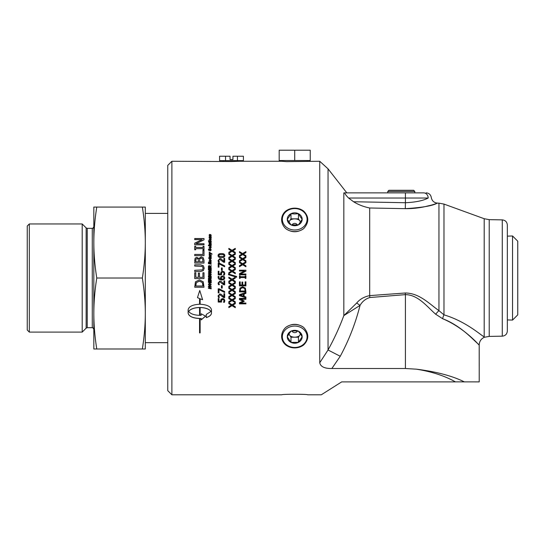 <?xml version="1.0" encoding="UTF-8"?>
<svg xmlns="http://www.w3.org/2000/svg" width="545" height="545" viewBox="0 0 545 545"><rect width="100%" height="100%" fill="white"/><g stroke="black" fill="none" stroke-linecap="round" stroke-linejoin="round"><path stroke-width="0.82" d="M239.453 256.695L242.627 258.677L245.904 256.695M239.453 260.66L241.98 259.141L239.453 257.553L239.453 256.647L242.627 258.63L245.904 256.647L245.904 257.615L243.329 259.161L245.904 260.742L245.904 261.654L242.675 259.624L239.453 261.593L239.453 260.619L241.98 259.1M243.329 259.161L245.904 260.776M239.453 270.231L245.904 270.231L245.904 271.178L240.338 274.026L245.904 274.04L245.904 274.83L239.453 274.83L239.453 273.61L244.562 271.029L239.453 271.015L239.453 270.218L245.904 270.218M239.453 273.61L244.562 271.015M240.338 274.04L245.904 274.026M245.904 285.859L239.453 285.859M245.904 281.847L245.904 285.88L239.453 285.88L239.453 281.847L240.216 281.847L240.216 285.021L241.98 285.021L241.98 282.058L242.743 282.058L242.743 285.021L245.141 285.021L245.141 281.847L245.904 281.847M245.161 290.989L244.732 288.571L242.675 287.678L240.583 288.646L240.195 291.016L245.161 291.016L244.732 288.591L242.675 287.699L240.583 288.673M240.583 288.646L240.195 290.369M240.195 290.342L240.195 290.989M245.904 291.841L239.453 291.841M239.964 288.107L242.682 286.806L245.386 288.121L245.904 291.868L239.453 291.868L239.964 288.107M240.331 295.172L243.37 294.15L240.331 295.172L243.37 296.153L243.37 294.184M245.904 293.339L244.099 293.918L244.099 296.385L245.904 296.964L245.904 297.822L239.453 295.676L239.453 294.634L245.904 292.474L245.904 293.373L244.099 293.953M245.904 297.781L239.453 295.635M228.832 248.438L232.007 250.393L235.283 248.438M228.832 252.342L231.353 250.85L228.832 249.269L228.832 248.37L232.007 250.332L235.283 248.37L235.283 249.324L232.708 250.85L235.283 252.403L235.283 253.309L232.047 251.306L228.832 253.248L228.832 252.287L231.353 250.789M232.708 250.85L235.283 252.464M228.832 258.48L232.007 260.469L235.283 258.48M228.832 262.458L231.353 260.939L228.832 259.352L228.832 258.439L232.007 260.428L235.283 258.439L235.283 259.406L232.708 260.953L235.283 262.54L235.283 263.46L232.047 261.423L228.832 263.399L228.832 262.418L231.353 260.898M232.708 260.953L235.283 262.574M228.832 268.671L232.007 270.681L235.283 268.671M228.832 272.684L231.353 271.158L228.832 269.577L228.832 268.651L232.007 270.667L235.283 268.651L235.283 269.632L232.708 271.199L235.283 272.807L235.283 273.719L232.047 271.669L228.832 273.658L228.832 272.677L231.353 271.137M232.708 271.212L235.283 272.793M235.283 282.249L232.047 280.198L228.832 282.194L228.832 281.213L231.353 279.68L228.832 278.107L228.832 277.187L232.007 279.204L235.283 277.187L235.283 278.168L232.708 279.735L235.283 281.336L235.283 282.262L232.047 280.205L228.832 282.187M233.914 278.025L235.283 277.187M228.832 277.187L230.153 278.025M231.353 279.68L228.832 278.107M232.708 279.735L235.283 278.168M235.283 292.488L232.047 290.451L228.832 292.461L228.832 291.486L231.353 289.954L228.832 288.373M232.047 290.451L228.832 292.427M231.353 289.954L228.832 288.394L228.832 287.474L232.007 289.484L235.283 287.474L235.283 288.455L232.708 289.988L235.283 291.602L235.283 292.522L232.047 290.478M235.283 288.455L232.708 290.015M235.283 302.618L232.047 300.608L228.832 302.611L228.832 301.651L231.353 300.138L228.832 298.551M232.047 300.608L228.832 302.557M235.283 298.612L232.708 300.152L235.283 301.767L235.283 302.673L232.047 300.656M231.353 300.138L228.832 298.599L228.832 297.686L232.007 299.675L235.283 297.686L235.283 298.653L232.708 300.2M223.913 258.391L224.663 258.391M218.075 260.551L219.846 258.657L221.134 258.984L223.913 261.518L223.913 258.35L224.663 258.35L224.663 262.281L223.743 262.281L219.894 259.481L219.083 259.795L218.817 260.571L219.376 262.145L218.456 262.145L218.075 260.51L219.846 258.609L221.134 258.943L223.913 261.477M218.817 260.571L219.376 262.138M221.447 267.963L222.231 267.963M221.447 267.942L222.231 267.942L222.231 270.381L221.447 270.381L221.447 267.942M219.376 284.66L218.456 284.66L218.075 283.019L219.846 281.104L221.134 281.438L223.913 284.006L223.913 280.839L224.663 280.839L224.663 284.81L223.743 284.797L219.894 281.976L219.083 282.29L218.817 283.08L219.376 284.681L218.456 284.681L218.075 283.025M218.817 283.08L219.083 282.303L219.894 281.983L223.743 284.81L224.663 284.81M218.967 292.849L218.211 292.849M224.663 292.467L218.967 289.545L218.967 292.883L218.211 292.883L218.211 288.809L219.179 288.809L224.663 291.589L224.663 292.502L218.967 289.572M224.792 300.608L224.431 302.257L223.511 302.257L224.049 300.595L223.654 299.682L222.605 299.362L221.672 299.716L221.536 302.053L218.211 302.053L218.211 298.578L218.967 298.578L218.967 301.242L220.684 301.242L220.65 300.615M221.522 301.998L218.211 301.998M220.684 301.242L221.052 299.198L222.612 298.544L224.165 299.103L224.792 300.656L224.431 302.312L223.511 302.25M221.672 299.716L221.379 300.806M223.654 299.682L221.672 299.764M224.049 300.642L223.654 299.73M209.13 236.98L209.648 236.387L211.194 236.68L211.194 237.191L209.518 237.13L211.194 237.981M209.648 236.482L211.194 236.768M209.178 237.606L209.648 236.387M209.518 237.13L211.194 237.893L211.194 238.403L209.178 238.008L209.437 237.566M210.629 239.309L209.539 239.493L210.35 240.059L210.629 239.309M210.82 239.671L210.35 240.147L209.539 239.493M209.13 239.575L210.036 238.683L211.242 239.773M211.242 239.691L210.356 240.577L209.13 239.493L210.036 238.601L211.242 239.691M209.178 240.849L211.194 241.244M211.194 241.68L209.178 241.278L209.178 240.767L211.194 241.162L211.194 241.68M209.178 244.323L210.854 244.426L209.178 243.615L209.178 243.097L211.194 243.533L211.242 244.678M209.178 243.172L211.194 243.608M210.929 243.962L211.242 244.61L210.717 245.08L209.178 244.773L209.178 244.249L210.854 244.351M208.36 249.726L209.205 248.643L209.11 250.162L210.35 248.888L211.242 249.957M209.205 248.704L209.232 249.235M210.261 250.489L210.765 249.951L210.418 249.372L209.178 250.632L208.36 249.665L209.205 248.643M208.817 249.671L209.307 250.005L210.35 248.82L211.242 249.896L210.288 250.959L210.765 249.889M209.634 254.304L211.194 255.244M209.178 254.862L209.566 254.944L209.178 253.514L210.724 253.323L209.178 252.567L209.178 252.008L212.019 253.956L211.951 254.338L211.194 253.704L209.178 254.045M209.607 254.399L211.194 255.196L211.194 255.728L209.178 255.319L209.178 254.815L209.566 254.897M210.275 256.688L210.418 257.213L210.833 257.056L210.247 256.559M210.275 256.736L210.418 257.26L210.833 257.056M211.242 257.288L210.97 256.661L211.242 257.24L210.656 257.812L209.723 256.457L209.75 257.117M209.13 256.736L209.668 255.993L211.194 256.15M209.518 256.729L209.702 257.594L209.13 256.688L209.668 255.939L211.194 256.102L210.97 256.661M210.731 268.433L211.194 268.528L211.194 270.702L208.408 270.122L208.408 268.058L208.871 268.181L208.871 269.666L209.512 269.802L209.512 268.338L209.975 268.46L209.975 269.904L210.731 270.068L210.731 268.433L211.194 268.556M209.975 269.884L210.731 270.054M209.512 268.338L209.975 268.433M208.871 269.646L209.512 269.789M208.408 268.058L208.871 268.16M208.408 273.685L211.194 274.271L211.194 274.837L208.408 274.251L208.408 273.679L211.194 274.258M211.194 283.019L208.408 282.439L208.408 280.382L208.871 280.477L208.871 281.969L209.512 282.112L209.512 280.661L209.975 280.757L209.975 282.215L210.731 282.378L210.731 280.757L211.194 280.852L211.194 283.032L208.408 282.453M208.844 284.361L210.091 285.308L210.765 284.674L209.546 283.72L208.844 284.361L209.546 283.734L210.765 284.674M211.249 284.722L210.104 285.859L209.587 285.784L208.36 284.306L209.532 283.168L211.249 284.742L210.104 285.873L208.36 284.32M194.722 238.615L204.007 238.615M194.722 243.247L202.072 239.698L194.722 239.616L194.722 238.526L204.007 238.526L204.007 239.834L196.002 243.744L204.007 243.744L204.007 244.848L194.722 244.848L194.722 243.165L202.072 239.616M196.002 243.744L204.007 243.819M202.91 250.441L204.007 250.441M194.722 254.481L202.91 254.481L202.91 250.38L204.007 250.38L204.007 255.639L194.722 255.639L194.722 254.426L202.91 254.426M194.722 264.856L200.519 264.856L203.346 265.735L204.205 268.195M194.722 270.306L202.393 269.911L203.149 268.195L202.393 266.451L194.722 266.055L194.722 264.822L200.519 264.822L203.346 265.708L204.205 268.174L203.346 270.633L200.519 271.526L194.722 271.526L194.722 270.293L202.393 269.891L203.149 268.174M188.645 311.454L188.645 311.379C190.518 308.967 194.156 307.666 199.565 307.462L199.565 307.53C194.156 307.727 190.518 309.035 188.645 311.454C190.518 313.852 194.156 315.146 199.565 315.337L199.565 307.53M200.138 318.525L201.18 318.403L200.138 318.525L200.138 332.9L199.565 332.9L199.565 318.525C192.603 318.164 188.788 316.345 188.127 313.068L188.127 309.826C188.788 306.501 192.603 304.635 199.565 304.239L199.565 298.558L197.467 297.645L199.756 290.478L202.617 299.723L200.138 298.81L200.138 304.239C207.046 304.662 210.826 306.522 211.48 309.826L211.48 313.068C211.365 315.003 209.634 316.516 206.283 317.619L206.283 314.417L210.97 311.454C209.117 309.056 205.506 307.748 200.138 307.53L200.138 315.33L201.18 315.296L201.18 313.77L205.601 316.148L201.18 319.922L201.18 318.491M201.18 319.826L205.601 316.059M200.138 307.53L200.138 307.469C205.506 307.68 209.117 308.988 210.97 311.379L210.97 311.454M206.283 317.531C209.634 316.434 211.365 314.921 211.48 312.993M200.138 298.81L202.617 299.675M197.467 297.604L199.565 298.558M188.127 312.993C188.788 316.257 192.603 318.076 199.565 318.437L199.565 318.525M199.565 332.777L200.138 332.777M202.938 285.042L202.324 282.487L199.354 281.193L196.343 282.596L195.791 285.996L202.938 285.996L202.324 282.494L199.354 281.2L196.343 282.61M196.343 282.596L195.791 285.055M195.791 285.042L195.791 285.982M202.938 285.996L202.938 285.055M204.007 287.208L194.722 287.208L195.457 281.792L199.375 279.912L203.265 281.813L204.007 287.229L194.722 287.229M202.91 272.772L204.007 272.772L204.007 278.577L194.722 278.57L194.722 272.766L195.819 272.772L195.819 277.337L198.366 277.344L198.366 273.072L199.463 273.086L199.463 277.337L202.91 277.344L202.91 272.766L204.007 272.766M202.91 277.344L199.463 277.337M198.366 273.072L199.463 273.072M198.366 277.344L195.819 277.337M194.722 272.766L195.819 272.766M204.007 278.577L194.722 278.577M198.182 259.052L196.983 258.541L196.016 259.011L195.771 261.845L198.489 261.845L198.182 259.052M198.489 261.845L195.771 261.845M202.563 258.773L201.207 258.112L199.763 258.855L199.525 261.845L202.958 261.845L202.563 258.773M202.958 261.845L199.525 261.845M194.722 260.667L195.096 258.269L196.813 257.322L198.843 258.603L201.159 256.893L203.258 257.84L204.007 260.469M198.843 258.555L201.159 256.845L203.258 257.792L204.007 260.428L204.007 263.072L194.722 263.072L195.096 258.221L196.813 257.274L198.843 258.603M203.06 246.381L204.007 246.381M195.669 247.45L203.06 247.519L203.06 246.313L204.007 246.313L204.007 249.787L203.06 249.787L203.06 248.643L195.669 248.643L195.669 249.787L194.722 249.787L194.722 246.313L195.669 246.313L195.669 247.45L203.06 247.45M194.722 246.381L195.669 246.381M211.194 287.181L209.948 286.929L209.948 288.019L211.194 288.278L211.194 288.85L208.408 288.271L208.408 287.699L209.484 287.923L209.484 286.847L208.408 286.602M211.194 288.823L208.408 288.244M209.484 286.827L208.408 286.622L208.408 286.05L211.194 286.629L211.194 287.201L209.948 286.942M209.621 279.524L209.151 278.284L208.871 279.367L209.621 279.524L209.151 278.284L208.871 279.36M211.194 278.55L210.043 279.374L211.194 279.851L211.194 280.423L208.408 279.837L208.408 278.604L209.137 277.712L210.009 278.57L211.194 277.93L211.194 278.55L210.097 279.088L210.043 279.605M211.194 280.416L208.408 279.837M208.51 278.025L208.408 278.604L209.137 277.712L210.009 278.57L209.818 278.025M208.871 276.567L209.532 276.71L209.151 275.579L208.871 276.567L209.532 276.71M210.016 276.812L210.745 276.962L210.336 275.675L210.016 276.812L210.745 276.962M208.408 276.09L209.089 275.014L209.743 275.538L210.295 275.089L211.194 276.315L211.194 277.63L208.408 277.044L208.428 275.661L209.089 275.021L209.743 275.545L210.295 275.096L211.194 276.308M210.077 273.004L210.765 272.377L210.172 271.567L210.172 272.275L209.709 272.18L209.709 270.933L210.901 271.185L211.01 273.168L209.307 273.386L208.36 271.996L209.239 270.831L208.824 271.989L210.077 273.004L210.765 272.364M208.36 272.01L209.239 270.851L209.3 271.383M209.709 270.954L210.901 271.199L211.242 272.391M208.824 272.003L210.077 272.991M208.871 267.05L209.621 267.227L209.151 265.967L208.871 267.05L209.621 267.207M210.043 267.288L211.194 267.527L211.194 268.099L208.408 267.52L208.408 266.294L209.137 265.429L210.009 266.28L211.194 265.626L211.194 266.239L210.043 267.057L211.194 267.554M208.408 266.294L209.137 265.401L210.009 266.253L211.194 265.653M208.871 263.18L209.621 263.364L209.151 262.104L208.871 263.18L209.621 263.337M208.408 262.458L209.137 261.573L210.009 262.424L211.194 261.757L211.194 262.37L210.043 263.187L211.194 263.691M210.275 262.22L211.194 261.798M210.043 263.419L211.194 263.657L211.194 264.23L208.408 263.651L208.408 262.424L209.137 261.539L210.275 262.179M210.629 260.054L209.539 260.238L210.35 260.837L210.629 260.054M210.82 260.428L210.35 260.871L209.539 260.238M209.13 260.278L210.036 259.345L211.242 260.483M211.242 260.442L210.356 261.375L209.13 260.238L210.036 259.304L211.242 260.442M210.806 258.078L211.242 258.405L210.826 258.943L209.58 258.97L208.476 257.942L211.215 258.119M209.58 258.166L210.82 258.214M209.178 257.805L209.58 257.887M208.476 257.989L209.178 258.085M209.178 252.062L212.019 254.011M209.178 253.568L210.724 253.323M210.629 247.151L209.539 247.335L210.35 247.921L210.629 247.151M210.82 247.519L210.35 247.982L209.539 247.335M209.13 247.403L210.036 246.49L211.242 247.607M211.242 247.539L210.356 248.445L209.13 247.341L210.036 246.422L211.242 247.539M208.408 245.223L211.194 245.781M211.194 245.713L211.194 246.231L208.408 245.672L208.408 245.148L211.194 245.713M210.806 241.96L211.242 242.314M209.58 242.007L211.242 242.239L210.826 242.763L209.58 242.784L208.476 241.796L210.82 242.055M209.178 241.701L209.58 241.776M208.476 241.871L209.178 241.932M208.408 240.699L208.898 240.795M208.898 241.224L208.408 240.611L208.898 241.224M209.13 235.202L209.655 234.33L209.696 235.576L210.534 234.554L211.242 235.406M209.655 234.425L209.743 234.888M210.547 235.842L210.629 234.977L210.172 235.787L209.369 235.794L209.13 235.106L209.655 234.33M209.505 235.188L209.818 235.413L210.534 234.459L211.242 235.311L210.629 236.244L210.854 235.324M224.663 297.584L223.743 297.584L219.894 294.791L219.083 295.104L218.817 295.88L219.376 297.447L218.456 297.447L218.075 295.819M218.456 297.447L218.075 295.86L219.846 293.959L221.134 294.286L223.913 296.827L223.913 293.694L224.663 293.694L224.663 297.625L223.743 297.625L219.894 294.825L219.083 295.145L218.817 295.921M219.376 297.447L218.456 297.495M222.231 288.08L221.447 288.08M221.447 285.669L222.231 285.669L222.231 288.101L221.447 288.101L221.447 285.669M224.09 277.943L222.605 276.778L221.481 277.214L221.256 278.039L222.019 279.204L223.722 278.747L224.09 277.943M221.611 279.19L222.019 279.21M220.991 279.19L220.541 277.848L220.923 276.601L222.571 275.906L224.186 276.506L224.792 277.95L224.213 279.367L221.829 280.076L219.131 279.374L218.191 278.025L218.177 276.458L219.008 276.458L218.967 278.025L220.991 279.19L220.541 277.848L220.923 276.601L222.571 275.899L224.186 276.506L224.792 278.025M218.838 277.303L218.967 278.025M218.089 277.194L218.177 276.458L219.008 276.458M224.792 277.95L224.213 279.367L221.829 280.082L219.131 279.374L218.191 278.025M221.052 271.907L222.612 271.247L224.165 271.812L224.792 273.392L224.431 275.068L223.511 275.068L224.049 273.365L223.654 272.432L222.605 272.105L221.672 272.473L221.536 274.809L218.211 274.803L218.211 271.267L218.967 271.281L218.967 273.972L220.684 273.978L221.052 271.894L222.612 271.226L224.165 271.798L224.792 273.379M220.65 273.386L221.052 271.894M220.684 273.978L218.967 273.972M218.211 271.267L218.967 271.267M221.379 273.536L221.536 274.803M223.511 275.007L224.049 273.365M218.211 263.099L219.179 263.099L224.663 265.865M219.179 263.099L224.663 265.837L224.663 266.75L218.967 263.821L218.967 267.132L218.211 267.132L218.211 263.065L219.179 263.065M224.077 255.578L223.402 254.644L219.465 254.651L218.797 255.578L219.472 256.525L223.382 256.525L224.077 255.578L223.382 256.525M223.382 256.572L219.472 256.572L218.797 255.578M218.075 255.625C218.075 254.263 219.192 253.595 221.434 253.616C223.709 253.602 224.833 254.27 224.792 255.625M218.075 255.578C218.075 254.208 219.192 253.541 221.434 253.561C223.709 253.548 224.833 254.215 224.792 255.578C224.812 256.954 223.688 257.628 221.44 257.608C219.151 257.622 218.034 256.947 218.075 255.578M235.283 307.612L232.047 305.629L228.832 307.618L228.832 306.665L231.353 305.173L228.832 303.592M232.047 305.629L228.832 307.55M235.283 303.647L232.708 305.173L235.283 306.781L235.283 307.68L232.047 305.691M231.353 305.173L228.832 303.647L228.832 302.741L232.007 304.709L235.283 302.741L235.283 303.701L232.708 305.227M235.283 297.57L232.047 295.547L228.832 297.556L228.832 296.582L231.353 295.063L228.832 293.476M232.047 295.547L228.832 297.509M235.283 293.537L232.708 295.083L235.283 296.705L235.283 297.618L232.047 295.588M231.353 295.063L228.832 293.51L228.832 292.597L232.007 294.593L235.283 292.597L235.283 293.571L232.708 295.124M231.353 284.824L228.832 283.257L228.832 282.33L232.007 284.347L235.283 282.33L235.283 283.311L232.708 284.865L235.283 286.479L235.283 287.399L232.047 285.335L228.832 287.338L228.832 286.357L231.353 284.824L228.832 283.243M235.283 287.399L232.047 285.348L228.832 287.317M232.708 284.865L235.283 283.311M228.546 274.006L236.68 276.526L236.68 277.255L228.546 274.741L228.546 273.999L236.68 276.519M228.832 263.562L232.007 265.565L235.283 263.562M228.832 267.561L231.353 266.035L228.832 264.448L228.832 263.528L232.007 265.538L235.283 263.528L235.283 264.509L232.708 266.062L235.283 267.656L235.283 268.576L232.047 266.532L228.832 268.515L228.832 267.541L231.353 266.008M232.708 266.062L235.283 267.684M228.832 253.432L232.007 255.407L235.283 253.432M228.832 257.383L231.353 255.871L228.832 254.283L228.832 253.377L232.007 255.36L235.283 253.377L235.283 254.345L232.708 255.878L235.283 257.451L235.283 258.364L232.047 256.341L228.832 258.303L228.832 257.335L231.353 255.823M232.708 255.878L235.283 257.499M244.126 301.378L240.345 303.068L245.904 303.068L245.904 303.844L239.453 303.844L239.453 302.7L243.043 301.126L239.453 299.552M245.904 303.79L239.453 303.79M245.904 299.219L240.345 299.219L244.126 300.922L244.126 301.433L240.345 303.068M243.043 301.126L239.453 299.6L239.453 298.422L245.904 298.422L245.904 299.266L240.345 299.266M245.243 275.893L245.904 275.893M240.113 276.71L245.243 276.71L245.243 275.886L245.904 275.886L245.904 278.386L245.243 278.386L245.243 277.569L240.113 277.569L240.113 278.386L239.453 278.386L239.453 275.886L240.113 275.886L240.113 276.71L245.243 276.71M239.453 275.893L240.113 275.893M240.113 278.386L239.453 278.386M245.904 278.386L245.243 278.386M239.453 261.764L242.627 263.76L245.904 261.764M239.453 265.756L241.98 264.23L239.453 262.642L239.453 261.729L242.627 263.726L245.904 261.729L245.904 262.704L243.329 264.257L245.904 265.844L245.904 266.764L242.675 264.727L239.453 266.703L239.453 265.728L241.98 264.202M243.329 264.257L245.904 265.871M239.453 251.661L242.627 253.629L245.904 251.661M239.453 255.598L241.98 254.093L239.453 252.505L239.453 251.606L242.627 253.575L245.904 251.606L245.904 252.567L243.329 254.099L245.904 255.666L245.904 256.572L242.675 254.556L239.453 256.511L239.453 255.544L241.98 254.038M243.329 254.099L245.904 255.714M239.65 161.259L281.813 161.259L286.507 161.647L319.731 161.259L319.731 362.779C320.617 366.724 324.663 368.631 331.857 368.509L405.412 368.509L416.4 369.176C431.885 371.67 444.883 375.907 455.402 381.888L341.681 381.888L321.291 394.791L307.618 394.791C308.082 394.083 281.343 394.083 281.813 394.791L171.886 394.791L171.886 161.259L231.496 161.545L239.65 161.259L239.65 160.618M281.813 394.791C281.343 394.083 308.082 394.083 307.618 394.791M484.451 337.232C481.14 338.724 479.389 341.293 479.212 344.917L479.219 381.888L455.348 381.861M303.681 211.092C309.138 216.658 309.138 222.503 303.681 228.634C297.699 232.756 291.725 232.756 285.743 228.634C283.059 226.073 281.683 223.075 281.622 219.642C281.683 216.242 283.059 213.388 285.743 211.092A13.53 11.717 0 0 1 303.681 211.092M303.681 327.422C309.138 333.547 309.138 339.392 303.681 344.958A13.53 11.717 180 0 1 285.743 344.958C283.059 342.662 281.683 339.814 281.622 336.408C281.683 332.975 283.059 329.977 285.743 327.422C291.725 323.301 297.699 323.301 303.681 327.422A13.53 11.717 180 0 0 285.743 327.422M232.94 156.231L232.94 159.583L230.044 159.583L230.044 156.231L219.574 156.231L219.574 160.618L243.411 160.618L243.411 156.231L232.94 156.231M225.535 156.231L225.535 160.618M237.45 156.231L237.45 160.618M285.743 228.634A13.53 11.717 0 0 0 303.681 228.634M289.129 216.774L287.263 219.281A7.446 6.451 180 0 1 290.989 213.695L289.129 216.774M290.989 224.867A7.446 6.451 180 0 1 287.263 219.281L290.989 224.867L298.435 224.867A7.446 6.451 180 0 1 290.989 224.867M294.716 213.981L290.989 213.695A7.446 6.451 180 0 1 298.435 213.695L294.716 213.981M300.302 216.774L298.435 213.695A7.446 6.451 180 0 1 302.162 219.281L300.302 216.774M302.162 219.281A7.446 6.451 180 0 1 298.435 224.867L302.162 219.281M298.435 213.695L298.435 218.852L290.989 218.852L288.891 221.999M300.533 221.999L298.435 218.852M290.989 213.695L290.989 218.852M290.158 220.091A8.066 6.983 180 0 1 299.266 220.091M292.052 225.003A2.841 2.459 180 0 1 294.716 223.402A2.841 2.459 180 0 1 297.372 225.003M282.337 219.281A12.378 10.716 180 0 1 300.901 209.995A12.378 10.716 180 0 1 300.901 228.559A12.378 10.716 180 0 1 282.337 219.281M289.129 333.69L287.263 336.776A7.446 6.451 0 0 1 290.989 331.19L289.129 333.69M290.989 342.362A7.446 6.451 0 0 1 287.263 336.776L290.989 342.362L298.435 342.362A7.446 6.451 0 0 1 290.989 342.362L290.989 337.198L298.435 337.198L300.533 334.051M294.716 330.897L290.989 331.19A7.446 6.451 0 0 1 298.435 331.19L294.716 330.897M300.302 333.69L298.435 331.19A7.446 6.451 0 0 1 302.162 336.776L300.302 333.69M302.162 336.776A7.446 6.451 0 0 1 298.435 342.362L302.162 336.776M298.435 342.362L298.435 337.198M299.266 335.958A8.066 6.983 0 0 1 290.158 335.958M297.372 331.053A2.841 2.459 0 0 1 294.716 332.654A2.841 2.459 0 0 1 292.052 331.053M288.891 334.051L290.989 337.198M282.337 336.776A12.378 10.716 0 0 1 300.901 327.491A12.378 10.716 0 0 1 300.901 346.055A12.378 10.716 0 0 1 282.337 336.776M405.269 292.999L405.412 294.634C418.083 294.736 426.973 306.603 435.707 314.247L442.635 318.709C461.615 325.924 474.402 341.156 478.319 344.072C483.047 350.19 467.61 329.207 442.635 318.709A8.257 4.04 -74 0 1 443.977 314.847C466.179 321.482 480.963 335.379 484.198 336.844C480.976 335.379 466.166 321.482 443.977 314.847L438.95 310.65C429.242 303.769 419.357 293.081 405.269 292.999L369.687 295.615L369.687 207.992L405.303 208.66C421.639 207.638 432.124 205.887 436.736 203.408C441.757 201.316 425.4 208.98 405.303 208.66L369.687 207.992C363.665 206.759 358.297 204.682 353.582 201.745L348.562 198.033L428.186 198.033C432.253 197.242 432.253 197.242 428.186 198.033A5.164 4.558 -90 0 0 423.635 192.869C426.946 192.869 426.946 192.869 423.635 192.869L414.786 192.869L414.813 191.459L413.662 190.294L388.912 190.294L387.761 191.459L414.813 191.459M93.829 211.583L93.829 242.545C93.822 253.745 94.803 265.572 96.765 278.025C94.803 290.485 93.822 302.312 93.829 313.504L93.829 344.474M282.16 160.53L282.181 161.3M294.716 160.53L310.241 160.53L310.241 150.209L294.716 150.209L294.716 160.53L279.183 160.53L279.183 150.209L294.716 150.209M512.545 320.079L517.75 314.874L517.75 241.176L512.545 235.971L512.545 320.079L507.341 319.915M512.545 235.971L507.341 236.135M93.829 313.504C93.822 324.704 94.803 336.531 96.765 348.991L93.829 348.991L93.829 207.066L96.765 207.066C94.803 219.519 93.822 231.346 93.829 242.545M142.361 207.066L145.304 207.066L145.304 242.545C145.304 231.346 144.323 219.519 142.361 207.066L96.765 207.066M145.304 348.991L142.361 348.991C144.323 336.531 145.304 324.704 145.304 313.504L145.304 348.991M145.304 313.504C145.304 302.312 144.323 290.485 142.361 278.025C144.323 265.572 145.304 253.745 145.304 242.545L145.304 342.669L167.758 342.669M96.765 278.025L142.361 278.025M96.765 348.991L142.361 348.991M27.25 226.018L27.25 330.032L29.314 332.103L29.314 223.954L27.25 226.018M87.241 228.355L92.275 228.355L92.275 327.702L87.241 327.702L87.241 228.355L86.144 227.899L86.144 328.151L82.2 332.103L29.314 332.103M86.144 227.899L82.2 223.954L82.2 332.103M167.758 213.388L145.304 213.388L145.304 242.545M464.354 381.888C452.473 375.955 436.491 371.717 416.4 369.176M319.731 161.259L328.042 168.841L346.824 192.869L387.781 192.869L387.761 191.459M343.834 192.869L344.951 192.869L343.834 192.869L343.834 315.616C339.521 327.252 334.262 338.711 328.042 349.992L319.731 362.779M423.635 192.869L344.951 192.869C344.467 193.325 345.673 195.042 348.562 198.033M430.421 205.349L423.84 206.923M502.272 336.176C505.358 335.829 507.048 334.105 507.341 331.013L507.341 225.037C507.048 221.944 505.358 220.228 502.272 219.88L502.272 336.176L489.219 336.401L489.219 219.649L484.198 218.715L484.192 336.844M428.186 198.033C423.199 200.689 415.603 202.256 405.412 202.726L405.303 208.66M426.135 192.869C428.99 193.1 430.7 194.62 431.265 197.426L431.258 197.426C431.947 200.88 434.045 202.781 437.553 203.128L438.95 203.149L438.95 310.65A8.257 2.63 -48.3 0 0 435.707 314.247M369.83 297.529L369.687 295.615C364.101 296.78 359.775 299.239 356.703 303.006L343.834 315.616L360.041 305.391C362.357 301.419 365.62 298.796 369.83 297.529L405.412 294.634L405.412 368.509M331.857 368.509L340.243 356.273L328.042 349.992L328.042 168.841M356.703 303.006L360.041 305.391C355.544 323.165 348.943 340.121 340.243 356.273M171.886 161.259L167.758 165.387L167.758 390.663L171.886 394.791M405.412 192.869L405.412 202.726L353.582 201.745M443.977 314.847L443.977 204.082L438.95 203.149M223.334 160.618L223.334 161.259M307.244 161.3L307.264 160.53M86.144 328.151L87.241 327.702M92.275 327.702C92.364 327.204 92.875 327.715 93.829 329.248M92.275 228.355C92.343 228.88 92.861 228.362 93.829 226.802M29.314 223.954L82.2 223.954M484.198 218.715L443.977 204.082M502.272 219.88L489.219 219.649M489.219 336.401L484.457 337.239"/></g></svg>
